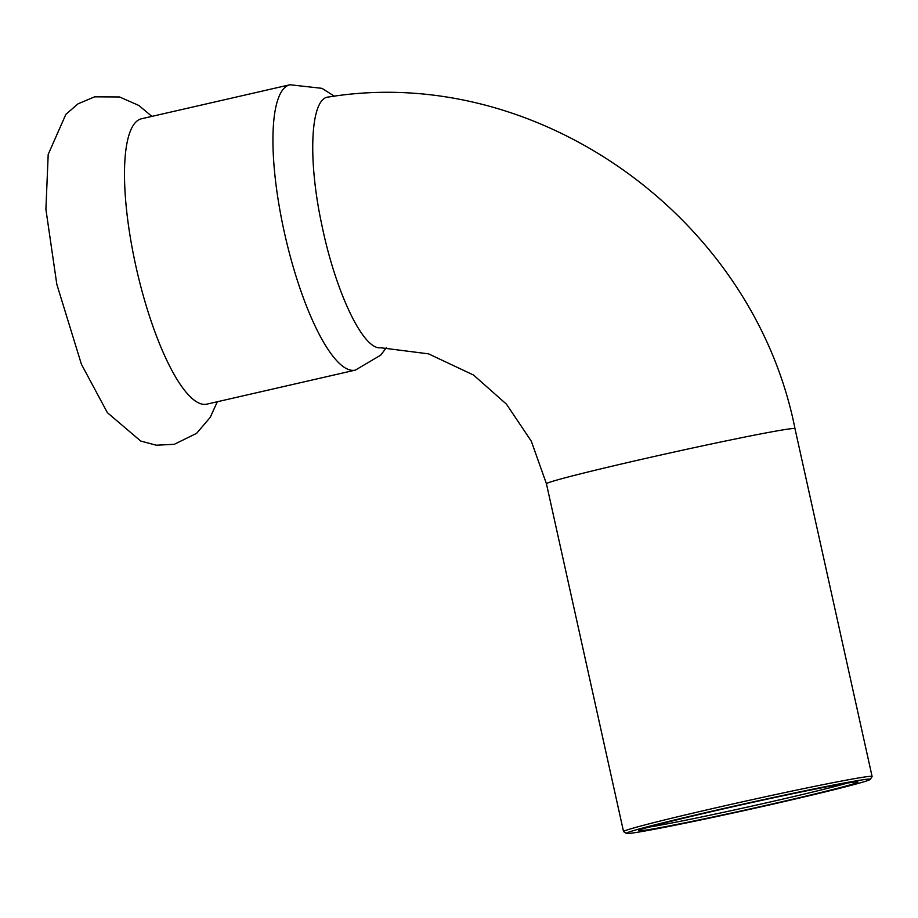 <?xml version="1.0" encoding="UTF-8"?>
<svg xmlns="http://www.w3.org/2000/svg" width="918" height="918" viewBox="0 0 918 918"><rect width="100%" height="100%" fill="white"/><g stroke="black" fill="none" stroke-linecap="round" stroke-linejoin="round"><path stroke-width="1.38" d="M289.95 84.754A146.387 38.43 -102.9 0 0 284.741 234.079A146.387 38.43 -102.9 0 0 354.314 370.298A146.387 38.43 -102.9 0 0 355.346 370.115L206.906 404.138A146.387 38.43 -102.9 0 1 205.884 404.31A146.387 38.43 -102.9 0 1 135.875 266.163A146.387 38.43 -102.9 0 1 141.51 118.766L289.95 84.754L321.943 88.335L334.462 96.241M847.555 783.043A109.93 2.88 -12.5 0 1 748.457 806.865A109.93 2.88 -12.5 0 1 648.567 827.164M853.901 782.113A112.248 2.938 167.5 0 0 734.607 806.36A112.248 2.938 167.5 0 0 638.767 830.515A112.248 2.938 167.5 0 0 748.962 809.183A112.248 2.938 167.5 0 0 857.86 781.941A112.248 2.938 167.5 0 0 853.901 782.113M865.869 779.371A124.974 3.27 -12.5 0 1 870.321 779.348A124.974 3.27 -12.5 0 1 749.042 809.504A124.974 3.27 -12.5 0 1 626.374 833.429A124.974 3.27 -12.5 0 1 729.879 807.083A124.974 3.27 -12.5 0 1 865.869 779.371M870.321 779.348L872.077 776.594A127.292 3.339 167.5 0 0 872.1 776.502A127.292 3.339 167.5 0 0 867.544 776.605A127.292 3.339 167.5 0 0 730.648 804.466A127.292 3.339 167.5 0 0 623.551 831.605A127.292 3.339 167.5 0 0 623.62 831.674L626.374 833.429M381.222 347.658C363.539 351.537 335.311 291.557 321.679 224.187C307.473 158.24 310.514 97.549 328.564 97.021L328.414 97.044C537.615 62.757 753.288 217.715 794.988 428.66A127.292 3.339 167.5 0 0 790.432 428.775A127.292 3.339 167.5 0 0 653.536 456.636A127.292 3.339 167.5 0 0 546.439 483.763L623.551 831.605M151.906 116.391L138.756 105.421L119.547 96.964L94.634 96.826L78.053 103.826L65.855 114.36L48.195 154.408L45.9 209.304L56.813 284.293L81.415 364.274L107.395 412.687L140.729 441.053L156.301 445.219L174.282 444.301L196.636 433.33L210.245 417.346L217.314 401.751M872.1 776.502L794.988 428.66M355.346 370.115L380.637 355.209L386.432 347.647M380.419 347.715L428.534 353.855L473.55 375.049L506.472 404.184L531.27 441.122L546.439 483.763"/></g></svg>
